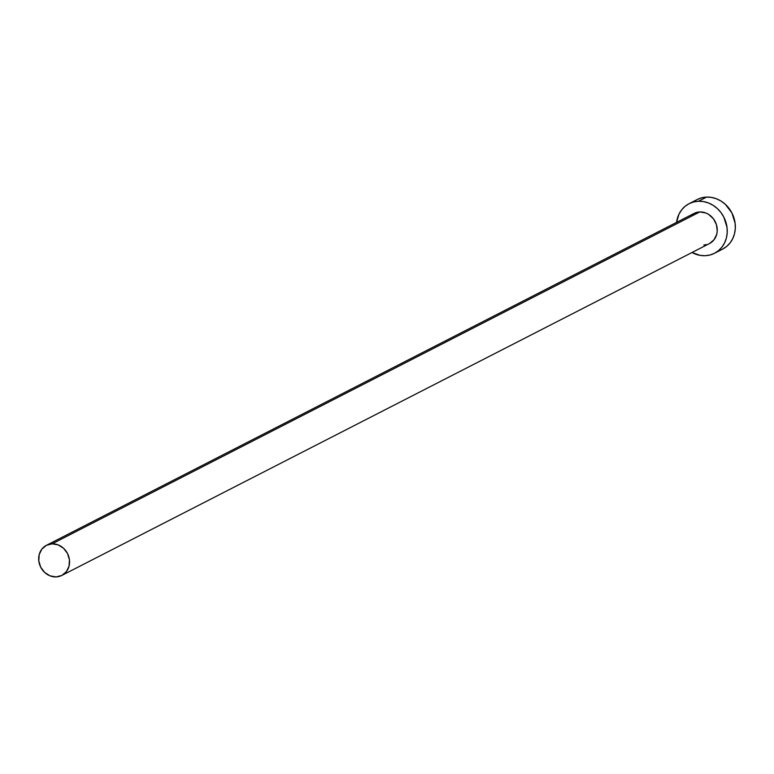 <?xml version="1.0" encoding="UTF-8"?>
<svg xmlns="http://www.w3.org/2000/svg" width="774" height="774" viewBox="0 0 774 774"><rect width="100%" height="100%" fill="white"/><g stroke="black" fill="none" stroke-linecap="round" stroke-linejoin="round"><path stroke-width="1.16" d="M61.833 575.43L709.516 243.529A16.912 15.045 -117.1 0 0 716.434 224.663A16.912 15.045 -117.1 0 0 699.773 211.941L52.09 543.841A16.912 15.045 62.9 0 1 68.751 556.564A16.912 15.045 62.9 0 1 61.833 575.43A16.912 15.045 62.9 0 1 56.154 576.911A16.912 15.045 62.9 0 1 39.484 564.178A16.912 15.045 62.9 0 1 46.411 545.322A16.912 15.045 62.9 0 1 52.09 543.841L699.773 211.941L705.791 212.966L708.626 214.388L713.415 218.781L716.434 224.654L717.227 231.107L716.734 234.241L714.073 239.737L709.545 243.52M714.508 253.272L722.606 249.122A27.864 24.778 -117.1 0 0 734.004 218.055A27.864 24.778 -117.1 0 0 706.556 197.089L698.458 201.24A27.864 24.778 62.9 0 1 725.906 222.206A27.864 24.778 62.9 0 1 714.508 253.272A27.864 24.778 62.9 0 1 705.143 255.71A27.864 24.778 62.9 0 1 691.995 252.508L700.16 255.381L705.143 255.71L710.01 254.985L714.547 253.253L718.601 250.563L722.007 247.022L724.638 242.775L726.399 237.976L727.202 232.81L727.038 227.479L723.835 217.126L720.923 212.511L717.285 208.516L713.038 205.274L708.374 202.933L703.45 201.569L698.458 201.24L706.556 197.089A27.864 24.778 -117.1 0 0 697.19 199.528L689.102 203.678A27.864 24.778 62.9 0 1 698.458 201.24L693.601 201.956L689.063 203.697L685.009 206.387L681.594 209.928L678.962 214.175L676.563 222.399A27.864 24.778 62.9 0 1 689.102 203.678M691.608 215.066L694.065 213.43L699.773 211.941A16.912 15.045 -117.1 0 0 694.085 213.421L46.411 545.322L41.854 549.114L39.193 554.61L38.806 560.976L40.741 567.265L44.728 572.489L50.136 575.885L56.154 576.911L61.862 575.421L66.39 571.638L69.05 566.142L69.437 559.766L67.502 553.487L63.516 548.253L58.108 544.867L52.09 543.841L46.382 545.331M706.788 244.574L703.837 245.01M722.645 249.102L726.699 246.413L730.105 242.872L732.736 238.624L734.487 233.825L735.3 228.659L735.136 223.328L731.933 212.976L725.373 204.365L721.136 201.124L716.463 198.783L711.548 197.418L706.556 197.089L701.699 197.815L697.151 199.547"/></g></svg>
